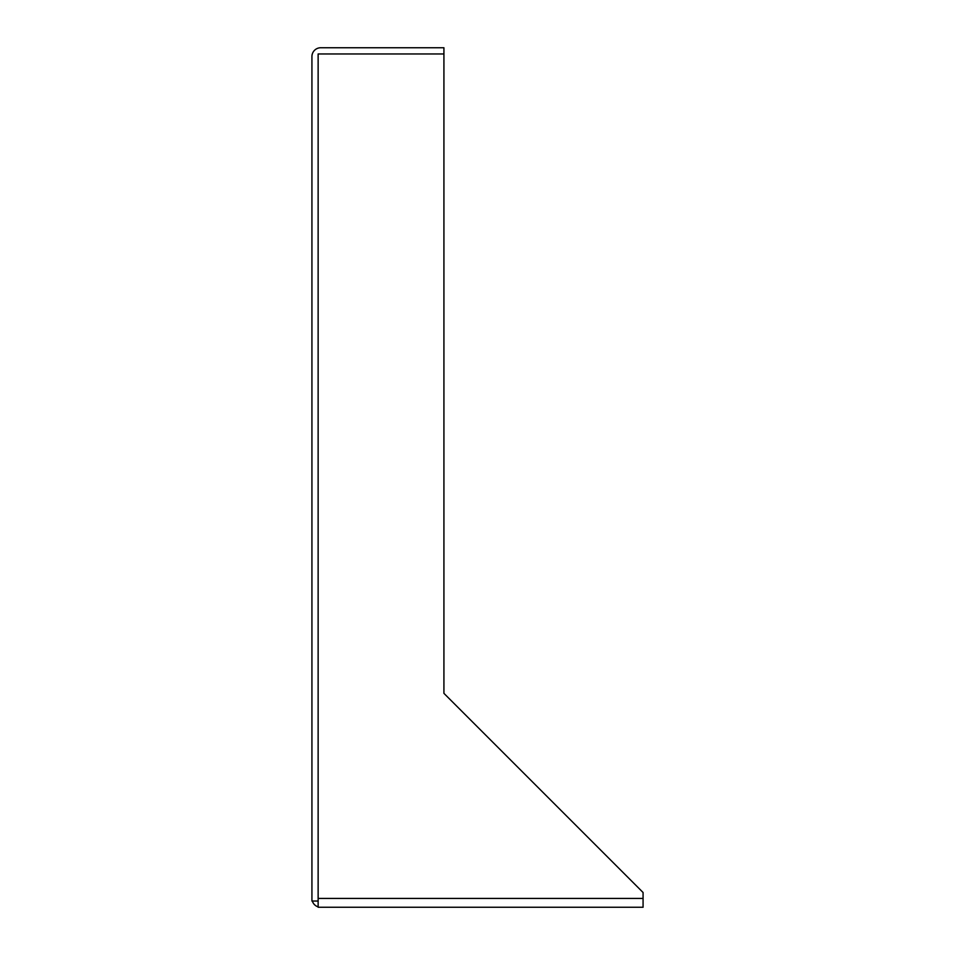 <?xml version="1.0" encoding="UTF-8"?>
<svg xmlns="http://www.w3.org/2000/svg" width="955" height="955" viewBox="0 0 955 955"><rect width="100%" height="100%" fill="white"/><g stroke="black" fill="none" stroke-linecap="round" stroke-linejoin="round"><path stroke-width="1.43" d="M312.333 901.043A8.822 8.822 0 0 0 318.134 906.856M318.134 901.043L311.927 901.043L311.927 56.572A8.822 8.822 0 0 1 320.761 47.75L443.92 47.75L443.92 53.958L318.134 53.958L318.134 898.428L643.073 898.428L643.073 907.25L318.134 907.25L318.134 898.428M643.073 898.428L643.073 892.495L443.92 693.342L443.92 53.958"/></g></svg>
